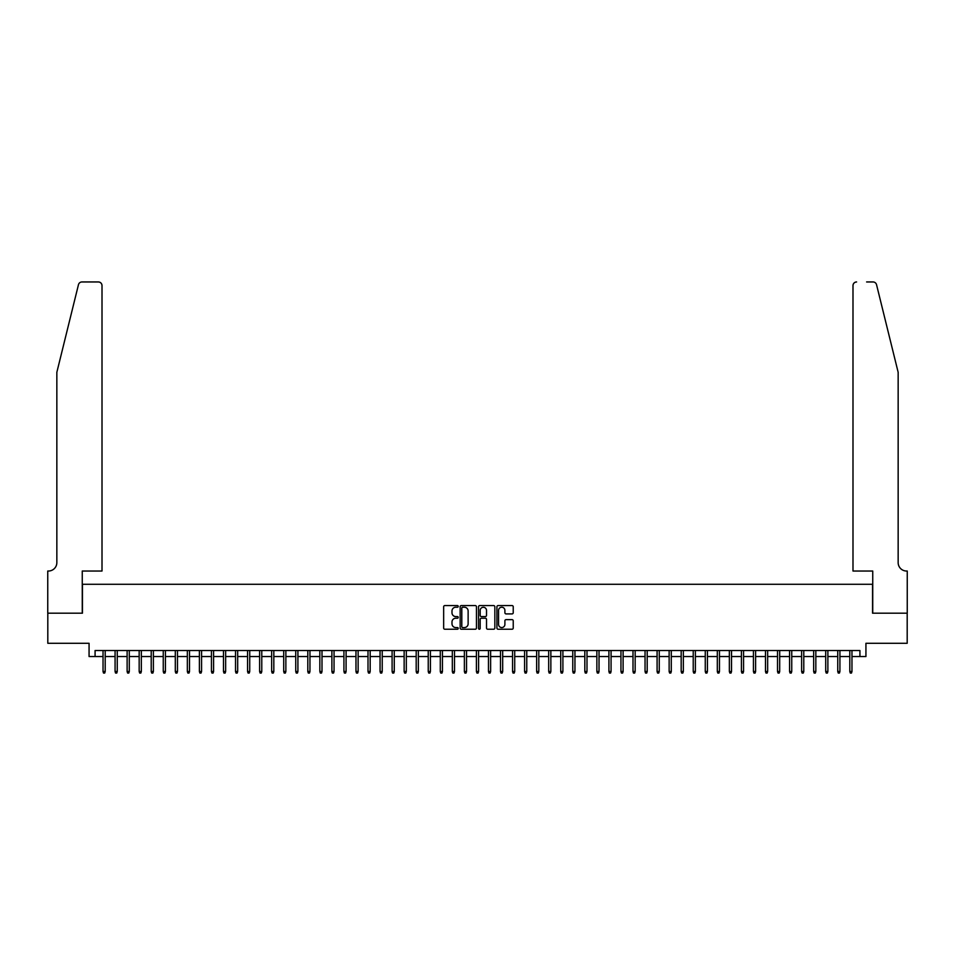 <?xml version="1.0" encoding="UTF-8"?>
<svg xmlns="http://www.w3.org/2000/svg" width="955" height="955" viewBox="0 0 955 955"><rect width="100%" height="100%" fill="white"/><g stroke="black" fill="none" stroke-linecap="round" stroke-linejoin="round"><path stroke-width="1.43" d="M458.233 606.401A0.824 0.824 0 0 0 457.397 605.577L444.839 605.577A1.182 1.182 0 0 0 443.657 606.759L443.657 628.044A1.182 1.182 0 0 0 444.839 629.226L457.397 629.226A0.824 0.824 0 0 0 458.233 628.39A0.824 0.824 0 0 0 457.397 627.566L455.774 627.566A3.784 3.784 0 0 1 451.99 623.782L451.99 622.003A3.784 3.784 0 0 1 455.774 618.219L457.397 618.219A0.824 0.824 0 0 0 458.233 617.396A0.824 0.824 0 0 0 457.397 616.572L455.774 616.572A3.784 3.784 0 0 1 451.99 612.788L451.99 611.009A3.784 3.784 0 0 1 455.774 607.225L457.397 607.225A0.824 0.824 0 0 0 458.233 606.401M512.047 613.91A1.182 1.182 0 0 0 513.229 612.728L513.229 606.759A1.182 1.182 0 0 0 512.047 605.577L498.104 605.577A1.182 1.182 0 0 0 496.922 606.759L496.922 628.044A1.182 1.182 0 0 0 498.104 629.226L512.047 629.226A1.182 1.182 0 0 0 513.229 628.044L513.229 620.822A1.182 1.182 0 0 0 512.047 619.64L506.078 619.64A1.182 1.182 0 0 0 504.897 620.822L504.897 624.403A3.163 3.163 0 0 1 501.733 627.566A3.163 3.163 0 0 1 498.57 624.403L498.57 610.388A3.163 3.163 0 0 1 501.733 607.225A3.163 3.163 0 0 1 504.897 610.388L504.897 612.728A1.182 1.182 0 0 0 506.078 613.91L512.047 613.91M95.082 656.539L95.082 650.522L859.918 650.522L859.918 656.539L865.934 656.539L865.934 643.288L907.19 643.288L907.19 613.182L872.56 613.182L872.56 584.281L82.44 584.281L82.44 613.182L47.81 613.182L47.81 643.288L89.066 643.288L89.066 656.539L103.033 656.539M476.461 606.759A1.182 1.182 0 0 0 475.28 605.577L461.337 605.577A1.182 1.182 0 0 0 460.155 606.759L460.155 628.044A1.182 1.182 0 0 0 461.337 629.226L475.28 629.226A1.182 1.182 0 0 0 476.461 628.044L476.461 606.759M479.72 605.577L493.663 605.577A1.182 1.182 0 0 1 494.845 606.759L494.845 628.044A1.182 1.182 0 0 1 493.663 629.226L487.695 629.226A1.182 1.182 0 0 1 486.513 628.044L486.513 619.413A1.182 1.182 0 0 0 485.331 618.219L481.368 618.219A1.182 1.182 0 0 0 480.186 619.413L480.186 628.39A0.824 0.824 0 0 1 479.362 629.226A0.824 0.824 0 0 1 478.539 628.39L478.539 606.759A1.182 1.182 0 0 1 479.72 605.577M105.205 656.539L115.078 656.539M117.25 656.539L127.122 656.539M129.295 656.539L139.167 656.539M141.34 656.539L151.212 656.539M153.385 656.539L163.257 656.539M165.43 656.539L175.302 656.539M177.475 656.539L187.347 656.539M189.52 656.539L199.392 656.539M201.565 656.539L211.437 656.539M213.598 656.539L223.482 656.539M225.643 656.539L235.527 656.539M237.688 656.539L247.572 656.539M249.733 656.539L259.617 656.539M261.777 656.539L271.662 656.539M273.822 656.539L283.707 656.539M285.867 656.539L295.752 656.539M297.912 656.539L307.796 656.539M309.957 656.539L319.841 656.539M322.002 656.539L331.886 656.539M334.047 656.539L343.931 656.539M346.092 656.539L355.976 656.539M358.137 656.539L368.009 656.539M370.182 656.539L380.054 656.539M382.227 656.539L392.099 656.539M394.272 656.539L404.144 656.539M406.317 656.539L416.189 656.539M418.362 656.539L428.234 656.539M430.407 656.539L440.279 656.539M442.452 656.539L452.324 656.539M454.496 656.539L464.369 656.539M466.541 656.539L476.414 656.539M478.586 656.539L488.459 656.539M490.631 656.539L500.504 656.539M502.676 656.539L512.549 656.539M514.721 656.539L524.593 656.539M526.766 656.539L536.638 656.539M538.811 656.539L548.683 656.539M550.856 656.539L560.728 656.539M562.901 656.539L572.773 656.539M574.946 656.539L584.818 656.539M586.991 656.539L596.863 656.539M599.024 656.539L608.908 656.539M611.069 656.539L620.953 656.539M623.114 656.539L632.998 656.539M635.159 656.539L645.043 656.539M647.203 656.539L657.088 656.539M659.248 656.539L669.133 656.539M671.293 656.539L681.178 656.539M683.338 656.539L693.223 656.539M695.383 656.539L705.268 656.539M707.428 656.539L717.312 656.539M719.473 656.539L729.357 656.539M731.518 656.539L741.402 656.539M743.563 656.539L753.435 656.539M755.608 656.539L765.48 656.539M767.653 656.539L777.525 656.539M779.698 656.539L789.57 656.539M791.743 656.539L801.615 656.539M803.788 656.539L813.66 656.539M815.833 656.539L825.705 656.539M827.878 656.539L837.75 656.539M839.923 656.539L849.795 656.539M851.967 656.539L859.918 656.539M462.638 607.225A0.824 0.824 0 0 0 461.802 608.06L461.802 626.743A0.824 0.824 0 0 0 462.638 627.566L464.345 627.566A3.784 3.784 0 0 0 468.129 623.782L468.129 611.009A3.784 3.784 0 0 0 464.345 607.225L462.638 607.225M486.513 610.448A3.163 3.163 0 0 0 483.349 607.285A3.163 3.163 0 0 0 480.186 610.448L480.186 615.39A1.182 1.182 0 0 0 481.368 616.572L485.331 616.572A1.182 1.182 0 0 0 486.513 615.39L486.513 610.448M103.033 671.472L103.522 673.048L104.716 673.048L105.205 671.472L103.033 671.472L103.033 650.522M105.205 671.472L105.205 650.522M78.453 284.709C79.372 282.728 79.372 282.728 78.453 284.709L56.846 372.295L56.846 562.591A8.428 8.428 0 0 1 48.407 571.03L47.75 571.03L47.75 613.182L82.261 613.182L82.261 571.03L102.006 571.03L102.006 285.569A3.617 3.617 0 0 0 98.401 281.952L81.951 281.952A3.617 3.617 0 0 0 78.453 284.709M88.397 281.952L98.401 281.952C100.573 282.191 101.779 283.396 102.006 285.569L102.006 571.03M56.846 562.591A8.428 8.428 0 0 1 48.407 571.03M891.528 345.435L876.547 284.709C875.628 282.728 875.628 282.728 876.547 284.709L898.154 372.295L898.154 562.591A8.428 8.428 0 0 0 906.593 571.03L907.25 571.03L907.25 613.182L872.739 613.182L872.739 571.03L852.994 571.03L852.994 285.569L852.994 571.03M866.603 281.952L873.049 281.952A3.617 3.617 0 0 1 876.547 284.709M856.599 281.952A3.617 3.617 0 0 0 852.994 285.569C853.221 283.396 854.427 282.191 856.599 281.952M898.154 562.591A8.428 8.428 0 0 0 906.593 571.03M115.078 671.472L115.555 673.048L116.761 673.048L117.25 671.472L115.078 671.472L115.078 650.522M117.25 671.472L117.25 650.522M127.122 671.472L127.6 673.048L128.806 673.048L129.295 671.472L127.122 671.472L127.122 650.522M129.295 671.472L129.295 650.522M139.167 671.472L139.645 673.048L140.851 673.048L141.34 671.472L139.167 671.472L139.167 650.522M141.34 671.472L141.34 650.522M151.212 671.472L151.69 673.048L152.896 673.048L153.385 671.472L151.212 671.472L151.212 650.522M153.385 671.472L153.385 650.522M163.257 671.472L163.735 673.048L164.94 673.048L165.43 671.472L163.257 671.472L163.257 650.522M165.43 671.472L165.43 650.522M175.302 671.472L175.78 673.048L176.985 673.048L177.475 671.472L175.302 671.472L175.302 650.522M177.475 671.472L177.475 650.522M187.347 671.472L187.825 673.048L189.03 673.048L189.52 671.472L187.347 671.472L187.347 650.522M189.52 671.472L189.52 650.522M199.392 671.472L199.87 673.048L201.075 673.048L201.565 671.472L199.392 671.472L199.392 650.522M201.565 671.472L201.565 650.522M211.437 671.472L211.915 673.048L213.12 673.048L213.598 671.472L211.437 671.472L211.437 650.522M213.598 671.472L213.598 650.522M223.482 671.472L223.959 673.048L225.165 673.048L225.643 671.472L223.482 671.472L223.482 650.522M225.643 671.472L225.643 650.522M235.527 671.472L236.004 673.048L237.21 673.048L237.688 671.472L235.527 671.472L235.527 650.522M237.688 671.472L237.688 650.522M247.572 671.472L248.049 673.048L249.255 673.048L249.733 671.472L247.572 671.472L247.572 650.522M249.733 671.472L249.733 650.522M259.617 671.472L260.094 673.048L261.3 673.048L261.777 671.472L259.617 671.472L259.617 650.522M261.777 671.472L261.777 650.522M271.662 671.472L272.139 673.048L273.345 673.048L273.822 671.472L271.662 671.472L271.662 650.522M273.822 671.472L273.822 650.522M283.707 671.472L284.184 673.048L285.39 673.048L285.867 671.472L283.707 671.472L283.707 650.522M285.867 671.472L285.867 650.522M295.752 671.472L296.229 673.048L297.435 673.048L297.912 671.472L295.752 671.472L295.752 650.522M297.912 671.472L297.912 650.522M307.796 671.472L308.274 673.048L309.48 673.048L309.957 671.472L307.796 671.472L307.796 650.522M309.957 671.472L309.957 650.522M319.841 671.472L320.319 673.048L321.525 673.048L322.002 671.472L319.841 671.472L319.841 650.522M322.002 671.472L322.002 650.522M331.886 671.472L332.364 673.048L333.57 673.048L334.047 671.472L331.886 671.472L331.886 650.522M334.047 671.472L334.047 650.522M343.931 671.472L344.409 673.048L345.615 673.048L346.092 671.472L343.931 671.472L343.931 650.522M346.092 671.472L346.092 650.522M355.976 671.472L356.454 673.048L357.659 673.048L358.137 671.472L355.976 671.472L355.976 650.522M358.137 671.472L358.137 650.522M368.009 671.472L368.499 673.048L369.704 673.048L370.182 671.472L368.009 671.472L368.009 650.522M370.182 671.472L370.182 650.522M380.054 671.472L380.544 673.048L381.749 673.048L382.227 671.472L380.054 671.472L380.054 650.522M382.227 671.472L382.227 650.522M392.099 671.472L392.589 673.048L393.794 673.048L394.272 671.472L392.099 671.472L392.099 650.522M394.272 671.472L394.272 650.522M404.144 671.472L404.634 673.048L405.839 673.048L406.317 671.472L404.144 671.472L404.144 650.522M406.317 671.472L406.317 650.522M416.189 671.472L416.678 673.048L417.884 673.048L418.362 671.472L416.189 671.472L416.189 650.522M418.362 671.472L418.362 650.522M428.234 671.472L428.723 673.048L429.929 673.048L430.407 671.472L428.234 671.472L428.234 650.522M430.407 671.472L430.407 650.522M440.279 671.472L440.768 673.048L441.974 673.048L442.452 671.472L440.279 671.472L440.279 650.522M442.452 671.472L442.452 650.522M452.324 671.472L452.813 673.048L454.019 673.048L454.496 671.472L452.324 671.472L452.324 650.522M454.496 671.472L454.496 650.522M464.369 671.472L464.858 673.048L466.052 673.048L466.541 671.472L464.369 671.472L464.369 650.522M466.541 671.472L466.541 650.522M476.414 671.472L476.903 673.048L478.097 673.048L478.586 671.472L476.414 671.472L476.414 650.522M478.586 671.472L478.586 650.522M488.459 671.472L488.948 673.048L490.142 673.048L490.631 671.472L488.459 671.472L488.459 650.522M490.631 671.472L490.631 650.522M500.504 671.472L500.981 673.048L502.187 673.048L502.676 671.472L500.504 671.472L500.504 650.522M502.676 671.472L502.676 650.522M512.549 671.472L513.026 673.048L514.232 673.048L514.721 671.472L512.549 671.472L512.549 650.522M514.721 671.472L514.721 650.522M524.593 671.472L525.071 673.048L526.277 673.048L526.766 671.472L524.593 671.472L524.593 650.522M526.766 671.472L526.766 650.522M536.638 671.472L537.116 673.048L538.322 673.048L538.811 671.472L536.638 671.472L536.638 650.522M538.811 671.472L538.811 650.522M548.683 671.472L549.161 673.048L550.367 673.048L550.856 671.472L548.683 671.472L548.683 650.522M550.856 671.472L550.856 650.522M560.728 671.472L561.206 673.048L562.411 673.048L562.901 671.472L560.728 671.472L560.728 650.522M562.901 671.472L562.901 650.522M572.773 671.472L573.251 673.048L574.456 673.048L574.946 671.472L572.773 671.472L572.773 650.522M574.946 671.472L574.946 650.522M584.818 671.472L585.296 673.048L586.501 673.048L586.991 671.472L584.818 671.472L584.818 650.522M586.991 671.472L586.991 650.522M596.863 671.472L597.341 673.048L598.546 673.048L599.024 671.472L596.863 671.472L596.863 650.522M599.024 671.472L599.024 650.522M608.908 671.472L609.386 673.048L610.591 673.048L611.069 671.472L608.908 671.472L608.908 650.522M611.069 671.472L611.069 650.522M620.953 671.472L621.43 673.048L622.636 673.048L623.114 671.472L620.953 671.472L620.953 650.522M623.114 671.472L623.114 650.522M632.998 671.472L633.475 673.048L634.681 673.048L635.159 671.472L632.998 671.472L632.998 650.522M635.159 671.472L635.159 650.522M645.043 671.472L645.52 673.048L646.726 673.048L647.203 671.472L645.043 671.472L645.043 650.522M647.203 671.472L647.203 650.522M657.088 671.472L657.565 673.048L658.771 673.048L659.248 671.472L657.088 671.472L657.088 650.522M659.248 671.472L659.248 650.522M669.133 671.472L669.61 673.048L670.816 673.048L671.293 671.472L669.133 671.472L669.133 650.522M671.293 671.472L671.293 650.522M681.178 671.472L681.655 673.048L682.861 673.048L683.338 671.472L681.178 671.472L681.178 650.522M683.338 671.472L683.338 650.522M693.223 671.472L693.7 673.048L694.906 673.048L695.383 671.472L693.223 671.472L693.223 650.522M695.383 671.472L695.383 650.522M705.268 671.472L705.745 673.048L706.951 673.048L707.428 671.472L705.268 671.472L705.268 650.522M707.428 671.472L707.428 650.522M717.312 671.472L717.79 673.048L718.996 673.048L719.473 671.472L717.312 671.472L717.312 650.522M719.473 671.472L719.473 650.522M729.357 671.472L729.835 673.048L731.041 673.048L731.518 671.472L729.357 671.472L729.357 650.522M731.518 671.472L731.518 650.522M741.402 671.472L741.88 673.048L743.086 673.048L743.563 671.472L741.402 671.472L741.402 650.522M743.563 671.472L743.563 650.522M753.435 671.472L753.925 673.048L755.13 673.048L755.608 671.472L753.435 671.472L753.435 650.522M755.608 671.472L755.608 650.522M765.48 671.472L765.97 673.048L767.175 673.048L767.653 671.472L765.48 671.472L765.48 650.522M767.653 671.472L767.653 650.522M777.525 671.472L778.015 673.048L779.22 673.048L779.698 671.472L777.525 671.472L777.525 650.522M779.698 671.472L779.698 650.522M789.57 671.472L790.06 673.048L791.265 673.048L791.743 671.472L789.57 671.472L789.57 650.522M791.743 671.472L791.743 650.522M801.615 671.472L802.105 673.048L803.31 673.048L803.788 671.472L801.615 671.472L801.615 650.522M803.788 671.472L803.788 650.522M813.66 671.472L814.149 673.048L815.355 673.048L815.833 671.472L813.66 671.472L813.66 650.522M815.833 671.472L815.833 650.522M825.705 671.472L826.194 673.048L827.4 673.048L827.878 671.472L825.705 671.472L825.705 650.522M827.878 671.472L827.878 650.522M837.75 671.472L838.239 673.048L839.445 673.048L839.923 671.472L837.75 671.472L837.75 650.522M839.923 671.472L839.923 650.522M849.795 671.472L850.284 673.048L851.478 673.048L851.967 671.472L849.795 671.472L849.795 650.522M851.967 671.472L851.967 650.522"/></g></svg>
